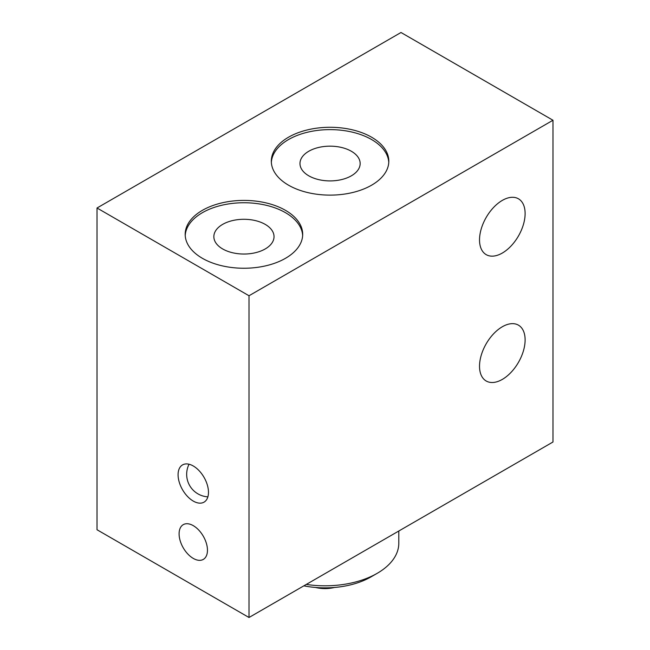 <?xml version="1.0" encoding="UTF-8"?>
<svg xmlns="http://www.w3.org/2000/svg" width="650" height="650" viewBox="0 0 650 650"><rect width="100%" height="100%" fill="white"/><g stroke="black" fill="none" stroke-linecap="round" stroke-linejoin="round"><path stroke-width="0.97" d="M371.613 137.215A58.752 33.922 0 0 0 307.58 129.862A58.752 33.922 0 0 0 271.318 161.2A58.752 33.922 0 0 0 288.527 185.185A58.752 33.922 0 0 0 352.552 192.538A58.752 33.922 0 0 0 388.814 161.2A58.752 33.922 0 0 0 371.613 137.215M388.781 162.37A58.752 33.922 0 0 0 371.613 139.555A58.752 33.922 0 0 0 308.523 131.982A58.752 33.922 0 0 0 271.351 162.37M308.791 175.825A30.095 17.371 180 0 1 299.975 163.54A30.095 17.371 180 0 1 318.549 147.485A30.095 17.371 180 0 1 351.341 151.255A30.095 17.371 180 0 1 360.157 163.54A30.095 17.371 180 0 1 341.583 179.587A30.095 17.371 180 0 1 308.791 175.825M502.32 379.405A32.24 18.614 120 0 0 523.38 350.992A32.24 18.614 120 0 0 518.44 325.154A32.24 18.614 120 0 0 502.32 326.755A32.24 18.614 120 0 0 481.26 355.168A32.24 18.614 120 0 0 486.2 381.006A32.24 18.614 120 0 0 502.32 379.405M502.32 253.045A32.24 18.614 120 0 0 523.38 224.632A32.24 18.614 120 0 0 518.44 198.794A32.24 18.614 120 0 0 502.32 200.395A32.24 18.614 120 0 0 481.26 228.808A32.24 18.614 120 0 0 486.2 254.646A32.24 18.614 120 0 0 502.32 253.045M222.666 248.95A30.095 17.371 180 0 1 213.85 236.665A30.095 17.371 180 0 1 232.424 220.61A30.095 17.371 180 0 1 265.216 224.38A30.095 17.371 180 0 1 274.032 236.665A30.095 17.371 180 0 1 255.458 252.712A30.095 17.371 180 0 1 222.666 248.95M285.48 210.34A58.752 33.922 0 0 0 221.455 202.987A58.752 33.922 0 0 0 185.185 234.325A58.752 33.922 0 0 0 202.394 258.31A58.752 33.922 0 0 0 266.427 265.663A58.752 33.922 0 0 0 302.689 234.325A58.752 33.922 0 0 0 285.48 210.34M302.656 235.495A58.752 33.922 0 0 0 285.48 212.68A58.752 33.922 0 0 0 222.398 205.107A58.752 33.922 0 0 0 185.226 235.495M193.278 465.985A21.491 12.407 -120 0 0 182.528 464.921A21.491 12.407 -120 0 0 179.237 482.146A21.491 12.407 -120 0 0 193.278 501.085A21.491 12.407 -120 0 0 204.027 502.149A21.491 12.407 -120 0 0 207.317 484.924A21.491 12.407 -120 0 0 193.278 465.985M193.278 525.655A20.061 11.586 -120 0 0 183.243 524.664A20.061 11.586 -120 0 0 180.172 540.735A20.061 11.586 -120 0 0 193.278 558.415A20.061 11.586 -120 0 0 203.312 559.406A20.061 11.586 -120 0 0 206.383 543.335A20.061 11.586 -120 0 0 193.278 525.655M303.851 585.837A65.203 37.643 0 0 0 371.101 576.842L377.187 573.332A73.799 42.608 0 0 0 398.799 543.205L398.799 531.017M306.686 584.196L306.686 584.48A73.799 42.608 0 0 0 377.187 573.332M97.021 208L97.021 529.75L249.007 617.5L552.979 442L552.979 120.25L400.993 32.5L97.021 208L249.007 295.75L249.007 617.5M552.979 120.25L249.007 295.75M189.044 464.238A22.571 22.571 0 0 0 207.878 496.852M315.543 587.47A40.121 40.121 0 0 0 334.457 587.47"/></g></svg>
